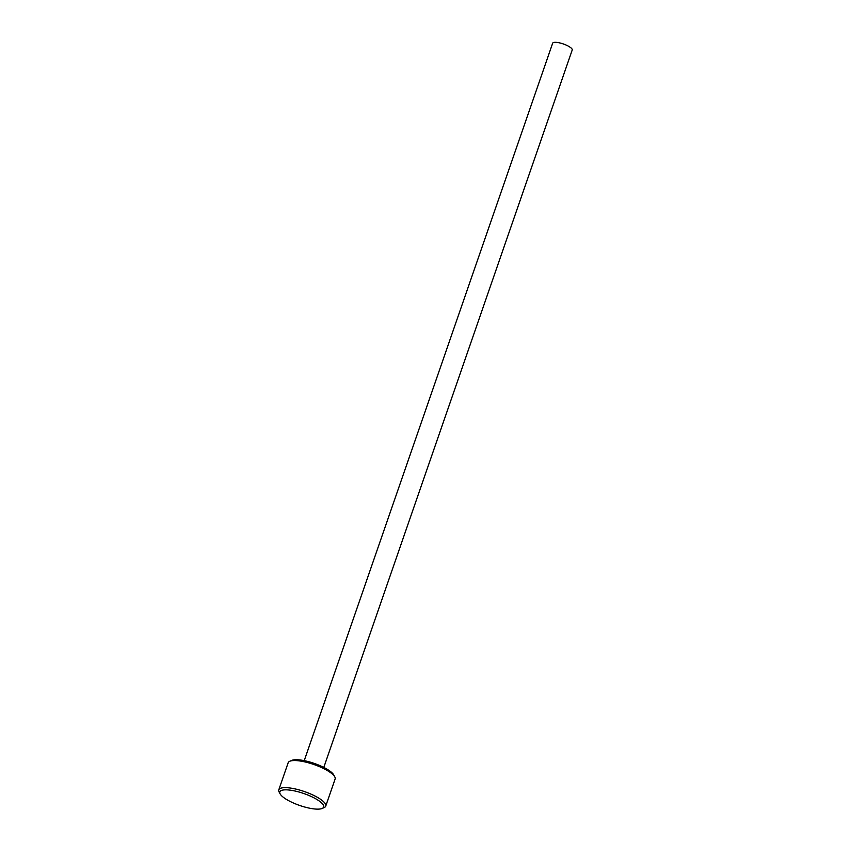 <?xml version="1.0" encoding="UTF-8"?>
<svg xmlns="http://www.w3.org/2000/svg" width="851" height="851" viewBox="0 0 851 851"><rect width="100%" height="100%" fill="white"/><g stroke="black" fill="none" stroke-linecap="round" stroke-linejoin="round"><path stroke-width="1.28" d="M325.731 806.11L335.113 779.005A24.839 6.765 -160.9 0 0 334.783 776.867A24.839 6.765 -160.9 0 0 323.135 768.315A24.839 6.765 -160.9 0 0 289.755 761.273A24.839 6.765 -160.9 0 0 288.17 762.751L278.788 789.856A24.839 6.765 19.1 0 1 313.753 795.408A24.839 6.765 19.1 0 1 325.731 806.11A24.839 6.765 19.1 0 1 324.146 807.588L322.167 808.45A23.179 6.308 -160.9 0 0 312.466 797.089A23.179 6.308 -160.9 0 0 288.819 789.994A23.179 6.308 -160.9 0 0 280.139 793.898A23.179 6.308 -160.9 0 0 291.01 801.887A23.179 6.308 -160.9 0 0 322.167 808.45M289.755 761.273L291.733 760.411A23.179 6.308 19.1 0 1 322.891 766.974A23.179 6.308 19.1 0 1 333.762 774.963L334.783 776.867M304.233 760.645L552.65 43.241A10.35 2.819 19.1 0 1 567.223 45.56A10.35 2.819 19.1 0 1 572.212 50.018L323.795 767.421M280.139 793.898L279.117 791.994A24.839 6.765 19.1 0 1 278.788 789.856"/></g></svg>
